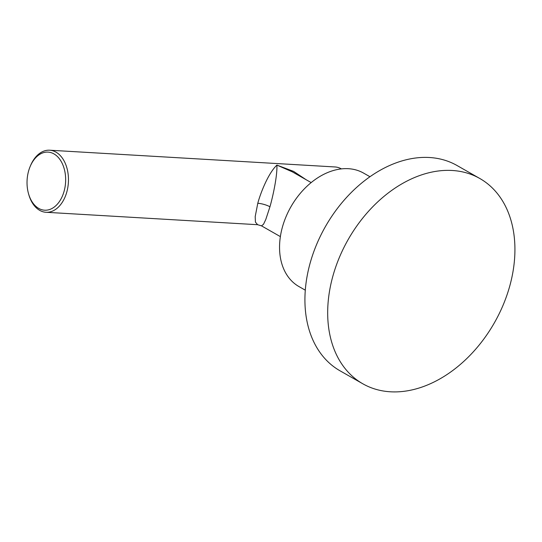 <?xml version="1.0" encoding="UTF-8"?>
<svg xmlns="http://www.w3.org/2000/svg" width="542" height="542" viewBox="0 0 542 542"><rect width="100%" height="100%" fill="white"/><g stroke="black" fill="none" stroke-linecap="round" stroke-linejoin="round"><path stroke-width="0.81" d="M362.808 383.783L340.044 370.816A118.149 84.125 -60.3 0 1 316.643 244.408A118.149 84.125 -60.3 0 1 429.44 157.505A118.149 84.125 119.7 0 1 457.035 165.513L479.799 178.487A118.149 84.125 119.7 0 0 452.197 170.479A118.149 84.125 -60.3 0 0 339.4 257.375A118.149 84.125 -60.3 0 0 362.808 383.783A118.149 84.125 -60.3 0 0 390.409 391.791A118.149 84.125 119.7 0 0 503.206 304.895A118.149 84.125 119.7 0 0 479.799 178.487M369.956 176.726L363.614 173.115A65.291 46.49 -60.3 0 0 348.364 168.691A65.291 46.49 119.7 0 0 286.027 216.712A65.291 46.49 119.7 0 0 298.967 286.569L305.302 290.18M311.162 182.586L292.28 171.828L276.901 165.1C277.429 176.333 272.538 197.796 269.95 206.773L265.797 219.469L263.507 224.28L261.495 225.858L280.377 236.617M306.155 179.734L293.642 171.407L276.901 165.1C267.904 173.596 260.146 194.266 257.789 203.27L255.201 216.563L255.424 222.112L257.626 224.706L261.495 225.858M28.536 193.745L28.807 194.693A31.09 20.589 -86.6 0 0 39.702 210.364A31.09 20.589 -86.6 0 0 46.009 212.281A31.09 20.589 -86.6 0 0 67.838 187.329A31.09 20.589 -86.6 0 0 55.961 152.126A31.09 20.589 -86.6 0 0 49.654 150.209A31.09 20.589 -86.6 0 0 30.508 165.662L30.128 166.577A29.099 19.275 -86.6 0 0 28.536 193.745A29.099 19.275 -86.6 0 0 38.733 208.413A29.099 19.275 -86.6 0 0 64.091 191.272A29.099 19.275 -86.6 0 0 53.949 153.901A29.099 19.275 -86.6 0 0 30.128 166.577M49.654 150.209L335.044 166.963A31.09 20.589 93.4 0 1 341.352 168.88A31.09 20.589 93.4 0 1 341.365 168.887M257.789 203.27A8.957 2.087 -164.4 0 1 269.95 206.773M46.009 212.281L257.626 224.706"/></g></svg>
